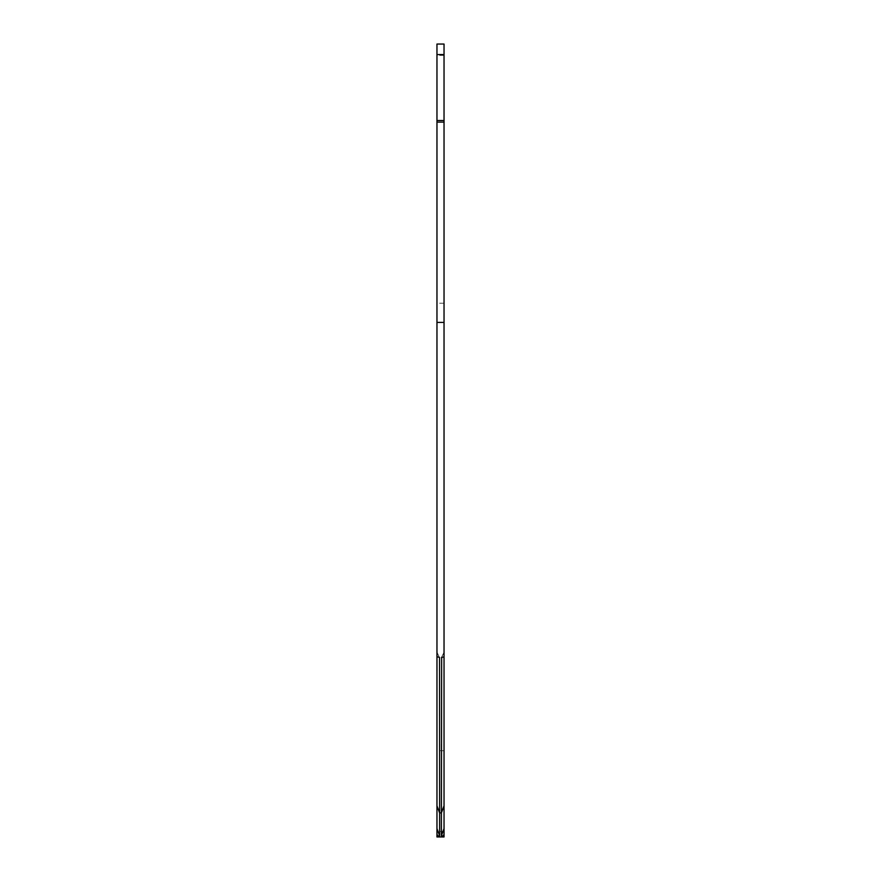 <?xml version="1.0" encoding="UTF-8"?>
<svg xmlns="http://www.w3.org/2000/svg" width="881" height="881" viewBox="0 0 881 881"><rect width="100%" height="100%" fill="white"/><g stroke="black" fill="none" stroke-linecap="round" stroke-linejoin="round"><path stroke-width="0.66" stroke-dasharray="4.41 3.3" d="M444.035 836.95L444.035 44.05M436.965 836.95L436.965 44.05M444.035 831.532L436.965 831.532M444.035 303.218L436.965 303.218M444.035 120.521L444.035 750.711L444.035 120.521M436.965 120.521L436.965 750.711L436.965 120.521M441.447 657.633L444.035 652.094L444.035 656.785L444.035 655.299L443.341 656.785M439.619 657.931L436.965 652.248L436.965 656.785L436.965 652.094L439.553 657.633M444.035 55.426L436.965 55.426M444.035 122.162L436.965 122.162M444.035 652.248L441.381 657.931M436.965 655.299L437.659 656.785M444.035 750.711L436.965 750.711"/><path stroke-width="1.32" d="M444.035 54.556L436.965 54.556L436.965 44.05L444.035 44.05L444.035 656.785L441.458 657.633M444.035 656.785L444.035 805.818L441.381 812.921L439.619 812.921L439.619 835.827L436.965 835.915L436.965 836.95L444.035 836.95L444.035 835.915L441.381 835.827L444.035 828.558L444.035 835.915M441.656 657.358L441.381 835.827M444.035 322.402L436.965 322.402L436.965 656.785L439.344 657.358M439.542 657.633L439.619 812.921L436.965 805.818L436.965 656.785M436.965 54.556L436.965 322.402M444.035 655.299L444.035 652.248M444.035 805.818L444.035 828.558M436.965 835.915L436.965 828.558L439.619 835.827M436.965 805.818L436.965 828.558M444.035 122.118L436.965 122.118M444.035 834.021L443.341 835.915M437.659 835.915L436.965 834.021M444.035 120.521L436.965 120.521"/></g></svg>
